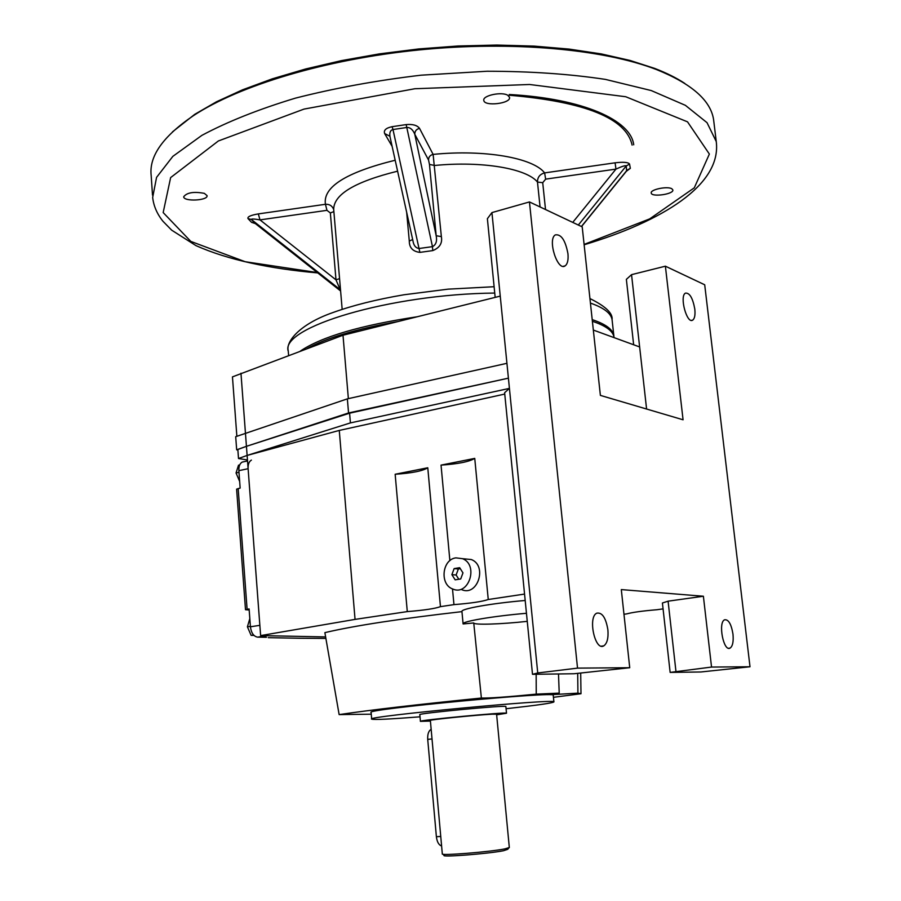 <?xml version="1.0" encoding="UTF-8"?>
<svg xmlns="http://www.w3.org/2000/svg" width="901" height="901" viewBox="0 0 901 901"><rect width="100%" height="100%" fill="white"/><g stroke="black" fill="none" stroke-linecap="round" stroke-linejoin="round"><path stroke-width="1.35" d="M420.418 721.329L419.821 714.684C416.397 713.446 507.545 704.83 505.866 706.542L506.508 713.22C508.209 711.711 417.005 720.338 420.418 721.352L430.419 721.07M496.642 714.831L506.508 713.22M371.674 719.054L371.111 712.432C362.765 709.47 557.787 691.033 553.225 695.223L553.237 695.302M506.08 708.715L508.457 708.456C537.683 705.19 552.831 703.005 553.901 701.902C558.507 698.162 363.362 716.61 371.674 719.122C373.904 719.933 390.009 719.156 420.012 716.824M307.083 348.597C326.59 337.875 357.021 328.82 398.388 321.454M592.385 321.285C605.754 325.712 612.95 330.982 613.986 337.098L614.065 337.627M694.806 309.099C695.381 314.911 694.694 318.582 692.734 320.103C686.922 324.461 679.241 296.159 685.436 293.129C689.659 292.712 692.779 298.04 694.806 309.099M732.975 634.113C733.651 641.546 732.693 646.208 730.103 648.089C723.593 652.155 717.827 622.433 724.607 619.787C728.492 619.28 731.285 624.055 732.975 634.113M567.945 253.688C568.486 259.927 567.562 263.97 565.175 265.84C557.595 271.764 547.222 239.317 555.331 234.891C561.199 234.001 565.4 240.274 567.945 253.688M607.882 629.754C608.535 638.111 607.161 643.483 603.771 645.871C594.998 651.4 587.621 617.084 596.755 613.176C602.138 612.196 605.855 617.726 607.882 629.754M463.091 623.807L461.943 611.542C460.152 608.918 491.698 603.287 525.193 600.483M526.454 613.288C492.926 616.126 461.335 621.532 463.103 623.942L473.746 622.951C473.802 625.136 501.024 624.258 527.254 621.352M623.976 614.268L626.612 613.908C632.592 612.297 642.706 610.901 656.942 609.729L663.068 608.885M449.881 560.659L441.04 465.119L474.748 458.395L488.252 599.503C482.44 601.564 471.009 603.265 453.958 604.627L452.505 588.916M474.748 458.395C469.139 461.762 457.899 464.004 441.04 465.119M427.772 467.765L440.454 606.643C435.194 608.603 424.134 610.247 407.286 611.599L395.156 474.264L427.772 467.765C422.693 470.986 411.825 473.16 395.156 474.264M440.454 606.643L453.958 604.627M488.252 599.503L524.551 594.086M504.751 394.075L339.272 430.43L247.122 455.433L350.421 422.907L509.425 388.387L500.246 296.114L342.999 335.228L232.458 376.877L236.862 436.264M249.183 610L245.5 609.718L249.104 608.93L250.422 626.781C251.278 632.986 253.677 636.444 257.607 637.131L267.011 635.734L325.621 636.928L260.626 635.599L355.05 619.392L339.272 430.43M355.05 619.392L407.286 611.599M670.141 672.405L711.542 667.067L750.004 666.763L700.91 671.977L670.141 672.405L662.415 602.994L668.091 601.181L703.388 596.237L621.307 589.592L629.731 667.72L574.061 673.745L532.502 674.32L504.616 392.723L509.425 388.387L537.739 672.968L577.53 668.125L529.45 201.937L491.935 212.591L487.385 218.695L495.167 297.375M536.163 674.275L536.241 694.142C507.488 696.98 489.198 698.275 481.382 698.038C417.557 704.481 370.142 709.999 339.136 714.606L324.878 632.637C354.138 625.733 399.83 618.728 461.954 611.633M481.382 698.038L473.746 622.951M577.699 673.441L577.924 693.151L550.669 694.716L559.217 693.128L536.241 694.142M559.217 693.128L558.496 673.959M339.136 714.606L371.257 714.189M553.439 697.318L580.999 693.725L577.924 693.151M529.45 201.937L582.204 226.872L600.381 395.393L683.071 419.787L665.388 266.189L631.545 274.659L626.364 279.366L633.651 344.768M646.591 409.031L631.545 274.659M675.93 671.222L668.091 601.181M711.542 667.067L703.388 596.237M750.004 666.763L704.706 284.784L665.388 266.189M577.53 668.125L629.731 667.72M639.642 346.953L593.331 330.059M500.246 296.114L491.935 212.591M532.502 674.32L537.739 672.968M349.599 413.187L246.435 446.322L348.552 412.962L508.412 378.161L349.599 413.187L350.421 422.907M506.925 363.317L347.358 398.861L235.702 436.692L236.67 449.802L246.435 446.322L240.961 373.217M348.552 412.962L347.358 398.861M237.875 450.004L236.67 449.802M246.435 446.322L237.841 449.498L238.506 458.53L247.122 455.433L246.435 446.322M247.46 459.972L238.506 458.53M348.36 398.636L342.999 335.228M260.626 635.599L247.122 455.433M580.999 693.725L580.695 673.193M238.99 472.338L236.051 472.969L239.666 481.494M239.689 464.95L238.517 465.198L236.051 472.969M250.399 626.353L247.403 626.814L251.12 635.363L254.003 635.419M253.586 634.991L251.12 635.363M249.825 618.604L247.403 626.814M257.607 637.131L266.459 637.3M288.219 638.043L278.443 637.852M243.991 461.706L242.178 462.1C239.79 463.508 238.686 466.358 238.866 470.671L240.15 488.072L236.614 489.153L245.5 609.707M298.085 638.246L325.88 638.426M250.422 626.781L259.848 625.339L248.113 468.7C247.933 464.375 249.025 461.515 251.402 460.107M464.218 558.845L471.336 559.544C487.666 565.727 477.598 596.879 461.639 589.626M455.929 557.865C442.064 559.386 439.497 584.535 452.752 589.017C468.79 596.327 478.938 564.904 462.517 558.676L455.929 557.865M460.715 578.96L455.163 579.839L451.885 574.658L454.127 568.599L459.668 567.698L462.968 572.878L460.715 578.96M460.276 568.666L458.35 568.97L456.12 575.007L458.823 579.253M456.12 575.007L451.885 574.658M458.35 568.97L454.127 568.599M441.603 845.96C438.798 845.059 437.064 841.985 436.388 836.736L427.716 739.383C427.457 734.191 428.606 730.835 431.162 729.314M496.586 714.189L491.969 714.2C476.73 714.932 428.009 719.865 430.363 720.428L442.312 853.911C440.15 855.905 489.57 851.974 504.774 848.911L509.313 847.526M442.965 854.227L444.249 855.319C439.722 857.527 488.41 853.776 503.479 850.724L507.736 849.316L508.874 847.897M572.732 222.401L615.957 169.106L615.09 162.811C623.481 161.831 628.29 162.248 629.551 164.072L626.251 165.93C625.418 165.266 621.994 166.325 615.957 169.106L545.646 179.141L544.621 172.902C539.857 174.197 537.469 177.249 537.48 182.058L542.717 182.7L545.646 179.141M626.353 171.291L630.34 168.329L629.551 164.072M255.355 223.594L251.537 222.333L254.859 223.2L340.601 290.967M342.166 309.347L333.697 209.505C332.244 205.822 329.496 204.099 325.441 204.29L258.328 213.909C250.669 215.215 247.234 216.781 248.012 218.605L251.537 222.333M389.908 136.265L384.648 133.562C383.466 130.285 385.943 127.998 392.093 126.692L392.982 129.53C390.302 130.24 389.311 132.661 390.02 136.806L390.02 136.817M412.669 239.531L409.291 241.063C409.291 247.741 412.827 251.514 419.911 252.381L432.762 250.602C439.711 247.798 442.571 243.135 441.355 236.603L436.174 235.735L414.775 134.249C414.798 131.118 416.397 129.158 419.539 128.381C417.186 125.262 412.737 124.011 406.171 124.597L392.093 126.692M507.826 95.303C501.846 91.395 482.429 95.517 483.803 100.371C484.119 106.735 511.025 103.592 509.538 97.364L507.826 95.303M204.324 193.343C193.726 191.417 186.845 192.555 183.68 196.778C183.703 201.835 208.176 200.63 207.072 195.63L204.324 193.343M671.876 188.793C667.596 185.921 650.083 189.525 651.232 193.017C651.423 197.42 674.027 194.211 672.844 189.931L671.876 188.793M441.355 236.603L433.122 154.398C430.092 155.141 428.572 157.011 428.549 160.029L414.775 134.249C412.951 129.744 410.383 127.469 407.038 127.446L392.982 129.53L419.01 248.507L432.469 246.649L406.171 124.597M152.506 195.1L151.177 175.549C148.935 156.301 162.991 136.355 193.355 115.711C239.137 85.572 325.295 59.365 418.672 49.972C512.05 40.635 603.343 49.105 656.277 69.478C691.551 83.635 710.664 100.36 713.592 119.63L713.964 122.626M172.485 131.861L194.762 114.326L216.522 101.757L242.504 89.83L272.361 78.815L305.585 68.994L341.547 60.604L379.49 53.869L418.605 48.958L458.001 45.996L496.8 45.05L534.135 46.109L569.218 49.105L601.361 53.936L629.99 60.435L654.655 68.397C666.537 72.97 676.595 77.982 684.816 83.433M509.245 94.492C583.375 98.581 630.903 120.272 633.718 144.802M300.247 351.153C321.409 336.816 360.445 325.34 417.354 316.735M592.205 319.63C605.573 324.078 612.781 329.372 613.818 335.51L613.941 336.85M509.324 95.236C585.425 101.79 626.353 118.414 632.108 145.106M581.528 226.556L626.623 170.953L626.251 165.93L578.318 225.036M255.073 223.38L251.345 219.472L340.195 289.671L335.994 279.862L330.352 212.951L326.962 210.338L259.995 219.889C254.071 218.875 251.188 218.74 251.345 219.472L248.012 218.605M412.906 240.59L412.906 240.612C413.593 245.342 415.631 247.978 419.01 248.507L419.911 252.381M540.071 206.96L537.48 182.058C526.589 168.532 482.249 160.829 434.631 165.469L429.473 164.421L436.174 235.735C437.255 241.141 436.016 244.779 432.469 246.649L432.762 250.602M339.553 278.612L335.994 279.862L259.995 219.889L258.328 213.909M395.179 160.232C345.961 172.406 322.716 187.104 325.441 204.29L326.962 210.338M281.799 637.919L268.25 637.66M247.099 609.256L238.168 488.477M298.332 638.235L286.619 638.009M248.113 468.7L238.866 470.671M427.716 739.383L432.018 738.944M440.747 836.443L436.388 836.736M317.298 272.553L245.151 261.707L190.821 241.412L163.171 212.568L170.638 177.587L218.38 140.961L304.031 109.089L414.865 88.737L529.619 84.491L625.767 96.745L687.519 121.838L709.369 154.06L694.288 187.836L649.689 218.887L584.096 244.419M419.539 128.381L433.122 154.398C485.008 149.251 533.257 157.945 544.621 172.902L615.09 162.811M384.648 133.562L392.126 146.345M333.697 209.505C333.607 194.492 354.904 181.72 397.6 171.179M409.291 241.063L406.655 212.276M545.522 209.539L542.717 182.7M581.404 226.5L627.073 170.176L630.34 168.329M317.76 272.913C269.962 268.802 227.93 259.837 196.001 245.635L171.697 230.183L163.013 221.331C157.101 214.021 153.643 206.07 152.663 197.465L156.56 177.384L172.846 156.357L201.903 135.353C227.457 121.68 258.632 109.28 295.427 98.141C334.8 88.095 376.674 80.448 421.037 75.188L487.024 71.247C530.115 71.269 569.567 73.983 605.382 79.389L651.22 90.55L685.379 105.327L707.026 122.671L716.25 141.536C721.791 185.11 661.796 221.421 584.141 244.779M429.473 164.421L428.549 160.029M600.077 322.614L599.131 323.774M288.613 355.478L288.286 351.334C279.445 327.716 389.457 294.075 494.739 293.062M590.425 303.085C603.794 307.759 611.013 313.278 612.072 319.63L612.207 320.779M333.877 211.589L330.352 212.951M553.225 695.223L553.901 701.902M691.484 320.396L692.734 320.103M728.627 648.269L730.103 648.089M563.26 266.336L565.175 265.84M601.361 646.175L603.771 645.871M242.178 462.1L247.538 460.94M462.517 558.676L471.336 559.544M496.586 714.166L509.324 847.571M716.25 141.536L713.592 119.63M194.762 114.326L193.355 115.711M654.655 68.397L656.277 69.478M288.207 350.512C285.842 342.143 298.817 324.416 333.01 312.523C352.787 305.394 376.438 299.481 403.952 294.773L448.18 289.142L494.12 286.721M589.941 298.569C605.54 306.272 612.928 313.289 612.072 319.63L613.818 335.51M412.906 240.612L390.02 136.806"/></g></svg>
